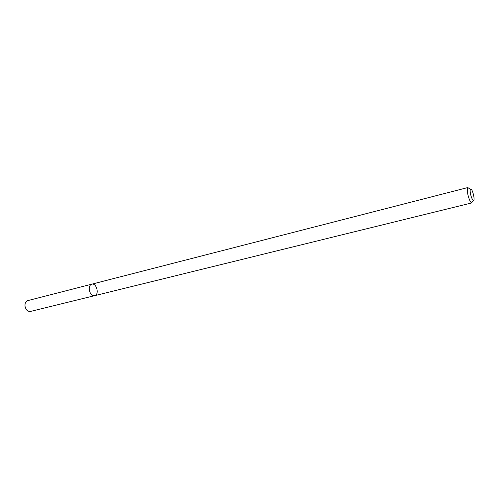 <?xml version="1.0" encoding="UTF-8"?>
<svg xmlns="http://www.w3.org/2000/svg" width="499" height="499" viewBox="0 0 499 499"><rect width="100%" height="100%" fill="white"/><g stroke="black" fill="none" stroke-linecap="round" stroke-linejoin="round"><path stroke-width="0.75" d="M89.296 290.15C88.947 286.944 89.77 284.948 91.772 284.168C96.581 282.659 99.619 294.716 94.667 295.658C92.047 295.826 90.257 293.992 89.296 290.15C88.947 286.944 89.77 284.948 91.772 284.168L27.757 300.616C25.655 301.408 24.75 303.317 25.044 306.349C25.942 309.966 27.757 311.663 30.476 311.445L94.667 295.658C92.047 295.826 90.257 293.992 89.296 290.15M472.615 201.309L471.592 202.862C470.251 201.989 469.029 199.269 467.912 194.704C467.164 191.03 467.114 188.684 467.769 187.668L469.409 188.553M470.594 194.298C470.046 191.61 470.008 189.888 470.482 189.133C472.091 187.125 475.653 201.297 473.283 200.292C472.31 199.637 471.412 197.641 470.594 194.298M468.043 187.493L91.772 284.168M471.911 202.887L94.667 295.658M470.482 189.133L467.769 187.668M473.283 200.292L471.592 202.862"/></g></svg>
